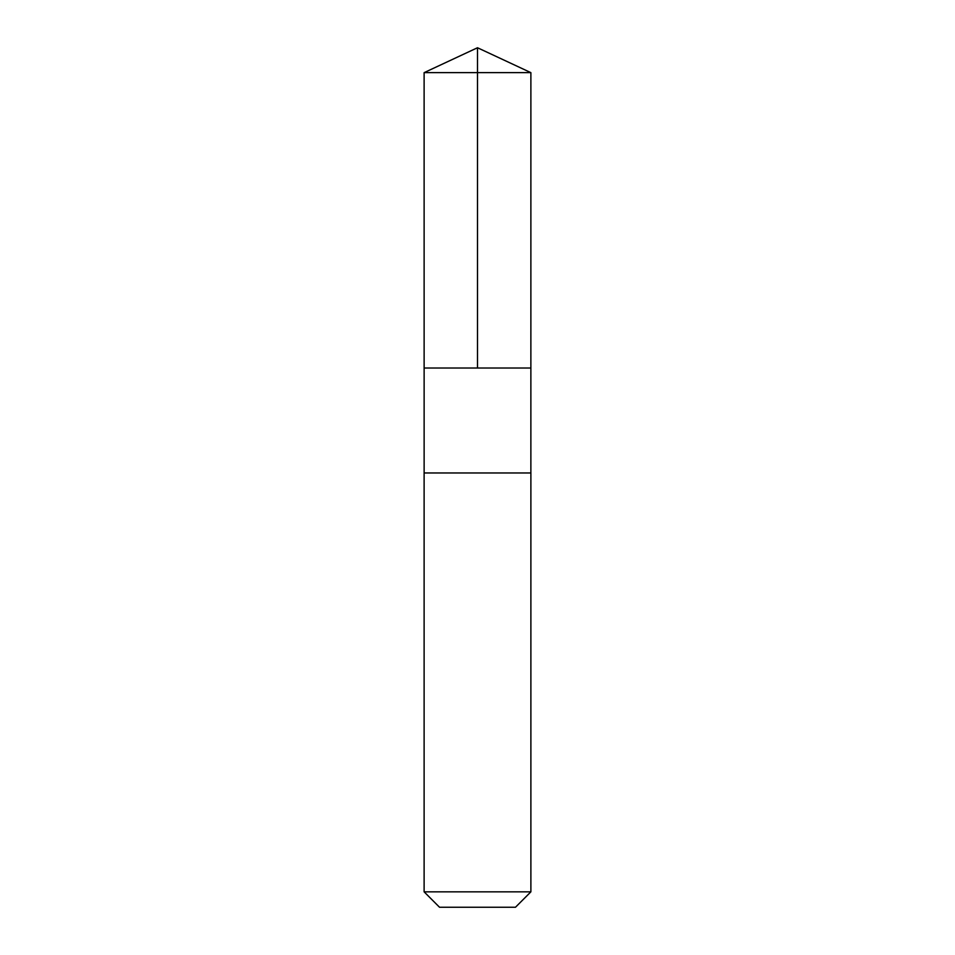 <?xml version="1.0" encoding="UTF-8"?>
<svg xmlns="http://www.w3.org/2000/svg" width="955" height="955" viewBox="0 0 955 955"><rect width="100%" height="100%" fill="white"/><g stroke="black" fill="none" stroke-linecap="round" stroke-linejoin="round"><path stroke-width="1.43" d="M424.127 368.021L530.873 368.021L530.885 72.64L424.115 72.64L424.127 368.021L530.873 368.021L530.873 472.976L424.127 472.976L424.127 368.021M530.12 472.976L424.115 472.976L424.115 891.839L530.885 891.839L530.885 472.976L530.12 472.976M530.885 891.839L515.473 907.25L439.527 907.25L424.115 891.839M424.115 72.64L477.5 47.75L477.5 368.021M477.5 47.75L530.885 72.64"/></g></svg>
